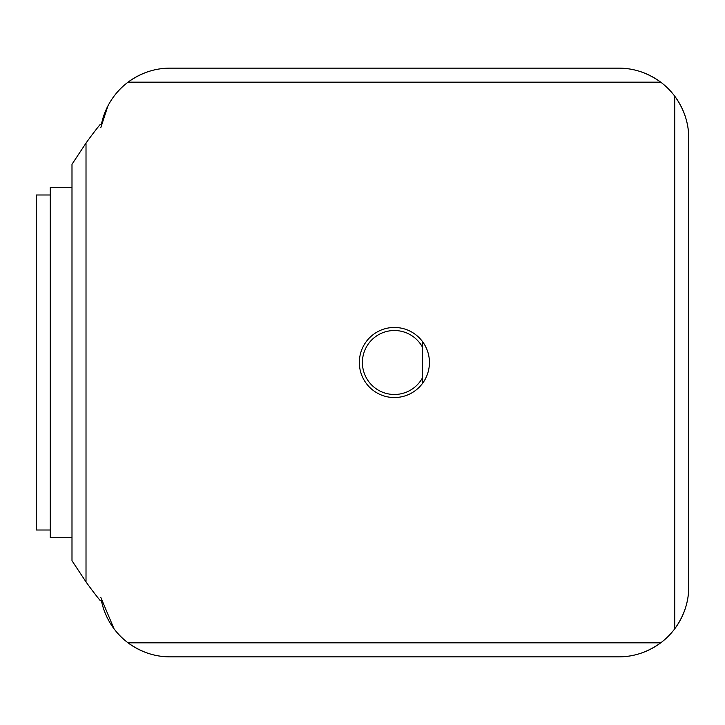 <?xml version="1.0" encoding="UTF-8"?>
<svg xmlns="http://www.w3.org/2000/svg" width="725" height="725" viewBox="0 0 725 725"><rect width="100%" height="100%" fill="white"/><g stroke="black" fill="none" stroke-linecap="round" stroke-linejoin="round"><path stroke-width="1.09" d="M107.934 105.886L100.866 127.446M100.866 597.554L114.043 628.829M86.012 581.903A378.468 378.468 0 0 0 100.032 600.382L101.364 600.382A70.089 70.089 0 0 0 128.062 642.839C141.121 652.228 155.141 656.895 170.112 656.859A70.089 70.089 0 0 1 128.062 642.839L660.72 642.839A70.089 70.089 0 0 1 618.661 656.859L170.112 656.859L618.661 656.859C633.632 656.895 647.652 652.228 660.72 642.839A70.089 70.089 0 0 0 674.73 628.829L674.73 96.171A70.089 70.089 0 0 1 688.75 138.221L688.75 586.779A70.089 70.089 0 0 1 674.73 628.829C684.11 615.761 688.786 601.75 688.75 586.779L688.75 138.221C688.786 123.25 684.11 109.239 674.73 96.171A70.089 70.089 0 0 0 660.72 82.161L128.062 82.161A70.089 70.089 0 0 1 170.112 68.141L618.661 68.141A70.089 70.089 0 0 1 660.72 82.161C647.652 72.772 633.632 68.105 618.661 68.141L170.112 68.141C155.141 68.105 141.121 72.772 128.062 82.161A70.089 70.089 0 0 0 101.364 124.618L100.032 124.618A378.468 378.468 0 0 0 86.012 143.097L86.012 581.903L71.992 560.733L71.992 164.267L86.012 143.097M50.27 194.998L36.25 194.998L36.25 530.002L50.27 530.002M71.992 187.286L50.27 187.286L50.27 537.714L71.992 537.714M422.421 383.525A35.045 35.045 0 0 1 359.346 362.5A35.045 35.045 0 0 1 422.421 341.475A35.045 35.045 0 0 1 422.421 383.525L422.421 347.094A31.991 31.991 0 0 0 362.4 362.5A31.991 31.991 0 0 0 422.421 377.906M422.421 347.094L422.421 341.475"/></g></svg>

